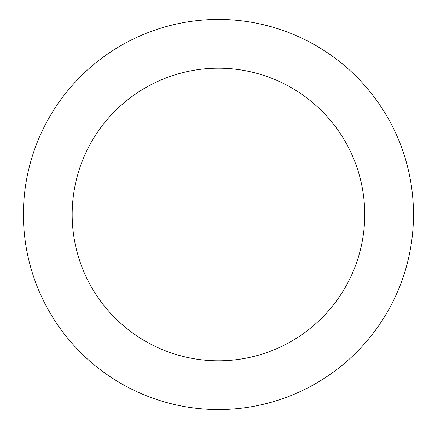 <?xml version="1.0" encoding="UTF-8"?>
<svg xmlns="http://www.w3.org/2000/svg" width="429" height="429" viewBox="0 0 429 429"><rect width="100%" height="100%" fill="white"/><g stroke="black" fill="none" stroke-linecap="round" stroke-linejoin="round"><path stroke-width="0.64" d="M23.413 214.5A195.034 195.034 0 0 0 315.969 383.408A195.034 195.034 0 0 0 315.969 45.592A195.034 195.034 0 0 0 23.413 214.5M218.452 360.778A146.278 146.278 0 0 0 345.131 141.361A146.278 146.278 0 0 0 91.768 141.361A146.278 146.278 0 0 0 218.452 360.778"/></g></svg>
